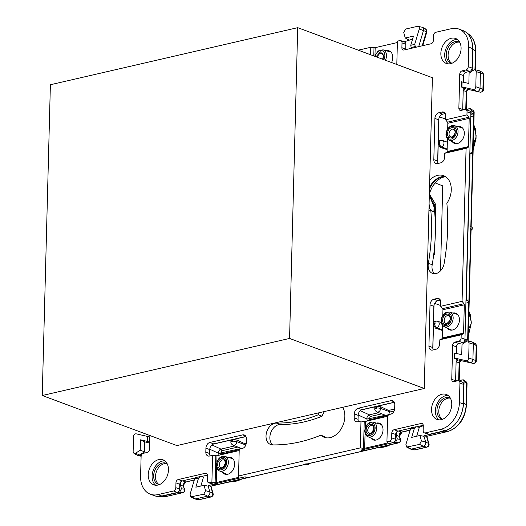 <?xml version="1.0" encoding="UTF-8"?>
<svg xmlns="http://www.w3.org/2000/svg" width="526" height="526" viewBox="0 0 526 526"><rect width="100%" height="100%" fill="white"/><g stroke="black" fill="none" stroke-linecap="round" stroke-linejoin="round"><path stroke-width="0.79" d="M208.96 456.154L212.603 455.312L211.899 482.158L215.121 482.572L215.824 455.733L212.603 455.312M215.824 455.733A1.183 0.355 -178.5 0 0 216.988 455.694L239.198 450.565M216.673 467.548L216.285 482.533L238.765 477.345A1.183 0.355 1.5 0 0 239.179 477.089A1.183 0.355 1.5 0 0 239.159 477.023L238.534 476.004L239.238 449.165L243.012 448.224A5.03 3.623 110.4 0 0 246.28 442.767L246.385 438.815A5.03 3.623 110.4 0 0 244.314 434.976A5.03 3.623 110.4 0 0 242.69 434.89L245.603 435.975M228.067 457.35A8.883 6.397 110.4 0 1 230.986 457.488A8.883 6.397 110.4 0 1 234.642 464.254A8.883 6.397 110.4 0 1 224.799 474.136A8.883 6.397 110.4 0 1 222.498 472.335M216.285 482.533A1.183 0.355 1.5 0 1 215.121 482.572M149.923 435.541L149.568 449.079A2.959 2.13 -69.6 0 1 147.247 452.426L143.427 453.307A2.959 2.13 110.4 0 0 141.106 456.653L140.593 476.148A23.683 17.062 110.4 0 0 150.331 494.19L154.177 495.623A23.683 17.062 110.4 0 0 154.282 495.663A23.683 17.062 110.4 0 0 161.837 496.025L177.354 492.448A2.959 2.13 110.4 0 0 179.675 489.101L179.8 484.301A2.959 2.13 110.4 0 1 182.121 480.955L195.113 477.956M405.737 49.122L401.89 47.688L402.015 42.889L405.862 44.316L405.737 49.122A2.959 2.13 -69.6 0 0 405.756 49.602M401.89 47.688A2.959 2.13 -69.6 0 0 403.107 49.944A2.959 2.13 -69.6 0 0 404.067 49.996L431.044 43.77A2.959 2.13 110.4 0 0 433.365 40.423L433.496 35.623A2.959 2.13 110.4 0 1 435.817 32.277L451.328 28.693A23.683 17.062 110.4 0 1 458.988 29.101A23.683 17.062 110.4 0 1 468.725 47.143L468.212 66.638A2.959 2.13 110.4 0 1 465.891 69.984L469.738 71.418A2.959 2.13 110.4 0 0 472.065 68.071L472.572 48.576A23.683 17.062 110.4 0 0 471.132 39.404A24.867 17.917 110.4 0 1 472.775 49.372L472.21 71.056M462.729 30.488A23.683 17.062 110.4 0 1 462.834 30.528A23.683 17.062 110.4 0 1 471.132 39.404M469.738 71.418L465.918 72.299L462.071 70.865L465.891 69.984M462.071 70.865A2.959 2.13 -69.6 0 0 459.75 74.212L458.863 108.113L462.709 109.546L463.274 87.993M465.918 72.299A2.959 2.13 -69.6 0 0 463.597 75.639L459.75 74.212M463.426 82.24L463.597 75.639M468.83 117.232L447.475 122.163L445.594 119.816L445.653 115.095A5.03 3.623 110.4 0 0 443.622 112.091A5.03 3.623 110.4 0 0 441.998 112.005L438.848 112.735A5.03 3.623 110.4 0 0 434.903 118.416L433.818 159.667A5.03 3.623 110.4 0 0 435.89 163.501A5.03 3.623 110.4 0 0 437.52 163.586L440.663 162.863A5.03 3.623 110.4 0 0 444.529 158.037L444.713 153.29L466.075 148.358L468.041 147.438A1.183 0.743 77 0 0 468.449 146.603L469.192 118.35A1.183 0.743 77 0 0 468.83 117.232L466.95 114.885L467.029 111.841A2.959 2.13 110.4 0 0 465.812 109.586A2.959 2.13 110.4 0 0 464.859 109.539L461.032 110.421A2.959 2.13 110.4 0 1 460.079 110.368A2.959 2.13 110.4 0 1 458.863 108.113M462.729 110.026A2.959 2.13 110.4 0 1 462.709 109.546M444.713 153.29L446.679 152.369A1.183 0.743 -103 0 0 447.093 151.534L468.449 146.603M447.475 122.163A1.183 0.743 -103 0 1 447.83 123.281L447.685 128.955M447.422 138.838L447.093 151.534M434.903 118.416L438.75 119.849A5.03 3.623 110.4 0 1 438.881 118.705A5.03 3.623 110.4 0 1 442.695 114.162L445.213 113.583M438.75 119.849L437.671 161.094A5.03 3.623 110.4 0 0 437.744 162.192A5.03 3.623 110.4 0 0 438.151 163.441M442.544 325.305L442.208 338.001A1.183 0.743 -103 0 1 441.801 338.836L439.835 339.75L439.651 344.504A5.03 3.623 110.4 0 1 435.784 349.323L432.635 350.053A5.03 3.623 110.4 0 1 431.004 349.968A5.03 3.623 110.4 0 1 428.94 346.134L430.018 304.883A5.03 3.623 110.4 0 1 433.963 299.195L437.113 298.472A5.03 3.623 110.4 0 1 438.743 298.558A5.03 3.623 110.4 0 1 440.775 301.556L440.709 306.283L442.59 308.624A1.183 0.743 -103 0 1 442.951 309.748L442.8 315.422M433.266 349.908A5.03 3.623 110.4 0 1 432.865 348.659A5.03 3.623 110.4 0 1 432.786 347.561L433.865 306.316A5.03 3.623 110.4 0 1 434.003 305.172A5.03 3.623 110.4 0 1 437.816 300.629L440.328 300.05M454.97 342.091L458.79 341.21L462.637 342.636L458.817 343.517A2.959 2.13 -69.6 0 0 456.496 346.864L452.643 345.431A2.959 2.13 -69.6 0 1 454.97 342.091L458.817 343.517M455.628 381.251A2.959 2.13 110.4 0 1 455.608 380.765L456.167 359.219M456.318 353.459L456.496 346.864M386.932 441.755L387.636 414.915L391.403 413.975A5.03 3.623 110.4 0 0 394.678 408.518L394.783 404.56A5.03 3.623 110.4 0 0 392.712 400.727A5.03 3.623 110.4 0 0 391.081 400.641L358.259 408.215A5.03 3.623 110.4 0 0 354.307 413.903L354.202 417.861A5.03 3.623 110.4 0 0 356.273 421.694A5.03 3.623 110.4 0 0 357.226 421.859L360.994 421.063L360.29 447.902L363.512 448.323A1.183 0.355 -178.5 0 0 364.676 448.283L387.162 443.096A1.183 0.355 -178.5 0 0 387.577 442.839A1.183 0.355 -178.5 0 0 387.557 442.774L386.932 441.755L389.352 441.196A2.959 2.13 110.4 0 0 391.673 437.856L391.798 433.049A2.959 2.13 110.4 0 1 394.119 429.709L421.102 423.483A2.959 2.13 -69.6 0 1 422.062 423.529A2.959 2.13 -69.6 0 1 423.279 425.784L423.154 430.59A2.959 2.13 110.4 0 0 424.37 432.845A2.959 2.13 110.4 0 0 425.324 432.898L440.841 429.315A23.683 17.062 110.4 0 0 459.422 402.561L459.928 383.066A2.959 2.13 110.4 0 0 458.711 380.811A2.959 2.13 110.4 0 0 457.752 380.758L453.931 381.646A2.959 2.13 110.4 0 1 452.978 381.593A2.959 2.13 110.4 0 1 451.755 379.338L452.643 345.431M458.711 380.811L462.558 382.244A2.959 2.13 110.4 0 1 463.774 384.499L463.268 403.994A23.683 17.062 110.4 0 1 461.328 413.942A23.683 17.062 110.4 0 1 452.353 426.869A23.683 17.062 110.4 0 1 444.687 430.748L429.17 434.325A2.959 2.13 110.4 0 1 428.217 434.272L424.37 432.845M391.798 433.049L395.644 434.483A2.959 2.13 110.4 0 1 397.972 431.136L410.957 428.138M416.605 426.836L423.252 425.304M395.644 434.483L395.519 439.282A2.959 2.13 110.4 0 1 393.579 442.504A2.959 2.13 110.4 0 1 393.422 442.563L361.342 449.98M360.994 421.063L364.216 421.484A1.183 0.355 -178.5 0 0 365.379 421.444L387.596 416.316M394.303 402.219L362.105 409.649A5.03 3.623 110.4 0 0 361.211 409.984L375.801 406.618L374.762 407.348L374.841 409.037A2.959 1.039 -2.5 0 1 375.873 408.196L375.801 406.618M354.307 413.903L358.153 415.336A5.03 3.623 110.4 0 1 361.211 409.984M358.153 415.336L358.055 419.288A5.03 3.623 110.4 0 0 358.535 421.635M242.69 434.89L209.861 442.471A5.03 3.623 110.4 0 0 205.916 448.152L209.762 449.585A5.03 3.623 110.4 0 1 212.813 444.233A5.03 3.623 110.4 0 1 213.707 443.898L245.905 436.468M205.916 448.152L205.811 452.11L209.657 453.537L209.762 449.585M208.835 456.108A5.03 3.623 110.4 0 1 207.882 455.943A5.03 3.623 110.4 0 1 205.811 452.11M210.137 455.884A5.03 3.623 110.4 0 1 209.657 453.537M150.331 494.19A23.683 17.062 110.4 0 0 157.991 494.598L173.501 491.014A2.959 2.13 110.4 0 0 175.829 487.674L175.954 482.868A2.959 2.13 110.4 0 1 178.275 479.528L205.252 473.295A2.959 2.13 -69.6 0 1 206.212 473.347A2.959 2.13 -69.6 0 1 207.428 475.603L207.303 480.409A2.959 2.13 110.4 0 0 208.52 482.664L212.366 484.091A2.959 2.13 110.4 0 0 212.951 484.19L215.252 484.689L217.632 484.492L246.681 477.786L246.983 477.365L245.175 477.075M200.761 476.655L207.408 475.123M324.47 411.523A18.647 13.439 110.4 0 0 322.063 416.217L318.217 414.784A18.647 13.439 110.4 0 1 319.104 412.759L342.774 407.302A18.647 13.439 110.4 0 1 341.058 429.032A18.647 13.439 110.4 0 1 324.187 437.29A18.647 13.439 110.4 0 1 320.807 435.186A188.86 136.083 110.4 0 1 272.652 444.904A11.25 8.107 110.4 0 1 270.64 444.529A11.25 8.107 110.4 0 1 266.531 432.51A11.25 8.107 110.4 0 1 276.466 423.075L280.319 424.502A11.25 8.107 110.4 0 0 270.818 432.569A11.25 8.107 110.4 0 0 272.692 444.904M320.807 435.186L324.66 436.613A18.647 13.439 110.4 0 0 326.186 437.803M318.217 414.784A166.361 119.869 110.4 0 1 276.466 423.075M322.063 416.217A166.361 119.869 110.4 0 1 280.319 424.502M441.314 419.656A13.321 9.599 110.4 0 1 437.007 419.432A13.321 9.599 110.4 0 1 431.853 406.427A13.321 9.599 110.4 0 1 441.985 394.23A13.321 9.599 110.4 0 1 446.291 394.454A13.321 9.599 110.4 0 1 451.446 407.459A13.321 9.599 110.4 0 1 441.314 419.656M439.039 419.853A13.321 9.599 110.4 0 1 436.028 406.473A13.321 9.599 110.4 0 1 445.831 395.657A13.321 9.599 110.4 0 1 448.106 395.46M430.84 210.742A18.647 13.439 110.4 0 1 430.61 210.656A18.647 13.439 110.4 0 1 428.933 209.841L429.709 180.102A18.647 13.439 110.4 0 1 443.602 175.697A18.647 13.439 110.4 0 1 446.863 203.338A188.269 135.655 110.4 0 1 444.135 263.533A10.658 7.68 110.4 0 1 432.523 273.415A10.658 7.68 110.4 0 1 428.342 263.322L432.194 264.749A166.952 120.296 110.4 0 0 434.686 212.169L430.84 210.742A166.952 120.296 110.4 0 1 428.342 263.322M434.226 211.998A18.647 13.439 110.4 0 1 428.999 207.349M429.525 187.263A18.647 13.439 110.4 0 1 445.45 176.618M434.588 273.77A10.658 7.68 110.4 0 1 432.194 264.749M461.085 48.629A13.321 9.599 110.4 0 1 446.331 63.449A13.321 9.599 110.4 0 1 440.854 53.297A13.321 9.599 110.4 0 1 455.608 38.477A13.321 9.599 110.4 0 1 461.085 48.629M448.362 63.876A13.321 9.599 110.4 0 1 444.7 54.73A13.321 9.599 110.4 0 1 457.429 39.483M168.465 469.994A13.321 9.599 110.4 0 1 153.71 484.814A13.321 9.599 110.4 0 1 148.233 474.662A13.321 9.599 110.4 0 1 162.988 459.842A13.321 9.599 110.4 0 1 168.465 469.994M155.742 485.242A13.321 9.599 110.4 0 1 152.08 476.096A13.321 9.599 110.4 0 1 164.809 460.848M358.278 50.174L370.784 47.287L374.006 47.702A1.183 0.355 -178.5 0 0 375.17 47.662L397.386 42.54M370.784 47.287L370.587 54.75M402.015 42.889A2.959 2.13 110.4 0 0 400.799 40.627A2.959 2.13 110.4 0 0 399.839 40.581L397.419 41.14L396.808 64.494M466.95 114.885L445.594 119.816M466.075 148.358L462.071 301.352L463.952 303.699A1.183 0.743 -103 0 1 464.307 304.817L463.57 333.07A1.183 0.743 -103 0 1 463.156 333.905L461.19 334.825L439.835 339.75M462.071 301.352L440.709 306.283M386.215 50.733A8.883 6.397 110.4 0 1 389.135 50.871A8.883 6.397 110.4 0 1 392.784 57.636A8.883 6.397 110.4 0 1 391.561 62.541M457.752 126.608A8.883 6.397 110.4 0 1 457.804 126.595A8.883 6.397 110.4 0 1 460.671 126.746A8.883 6.397 110.4 0 1 464.11 135.419A8.883 6.397 110.4 0 1 457.357 143.552A8.883 6.397 110.4 0 1 454.484 143.401A8.883 6.397 110.4 0 1 452.182 141.599M452.873 313.075A8.883 6.397 110.4 0 1 452.919 313.062A8.883 6.397 110.4 0 1 455.792 313.213A8.883 6.397 110.4 0 1 459.231 321.886A8.883 6.397 110.4 0 1 452.478 330.012A8.883 6.397 110.4 0 1 449.605 329.861A8.883 6.397 110.4 0 1 447.297 328.06M376.465 423.101A8.883 6.397 110.4 0 1 379.384 423.239A8.883 6.397 110.4 0 1 383.033 430.005A8.883 6.397 110.4 0 1 373.197 439.887A8.883 6.397 110.4 0 1 370.896 438.086M211.899 482.158L209.48 482.717A2.959 2.13 110.4 0 1 208.52 482.664M238.534 476.004L360.29 447.902M461.19 334.825L461.111 337.863A2.959 2.13 110.4 0 1 458.79 341.21M429.709 180.102L432.392 77.716L297.709 27.661L50.384 84.745L42.244 395.519L289.57 338.435L297.709 27.661M342.774 407.302L424.252 388.49L428.933 209.841M42.244 395.519L176.927 445.575L319.104 412.759M467.029 111.841L470.882 113.274L464.945 339.579A2.959 2.13 110.4 0 1 464.918 339.776A2.959 2.13 110.4 0 1 462.637 342.636M465.812 109.586L469.659 111.019A2.959 2.13 110.4 0 1 470.862 112.807A2.959 2.13 110.4 0 1 470.875 112.991L470.882 113.274M209.48 482.717L213.326 484.144L245.182 476.793M213.326 484.144L213.102 484.183A2.959 2.13 110.4 0 1 212.951 484.19M400.799 40.627L404.645 42.06A2.959 2.13 110.4 0 1 405.862 44.316M388.576 415.152L389.457 412.082L388.55 410.425L380.877 406.789L376.728 406.407L394.355 402.337M387.616 415.652A3.55 2.558 -69.6 0 1 386.419 415.652L376.918 411.983A3.426 2.466 -69.6 0 0 380.719 408.472L389.404 411.654M466.93 110L468.804 108.731L470.5 108.632L471.184 110.263L471.118 112.748L472.729 113.918L473.505 116.042L472.552 152.54L471.69 153.789L469.83 153.303M464.938 339.638L467.667 339.007L468.627 302.503L467.851 300.385L466.233 299.215L470.053 153.25M467.667 339.007L466.805 340.256L465.175 339.717L465.109 342.275M467.838 340.92L470.777 228.508C469.744 227.37 469.757 226.791 470.823 226.765L471.783 226.956A1.479 1.065 110.4 0 1 471.717 229.402A1.183 0.467 46.8 0 0 472.105 229.395L471.842 226.982A1.183 0.815 -63.2 0 1 472.105 227.252M434.003 305.172L433.523 323.503C433.687 321.833 434.397 321.123 435.659 321.36M432.865 348.659L433.49 324.673L435.482 328.165L442.405 330.446M469.08 342.84L468.686 357.936C468.41 359.797 467.561 360.718 466.141 360.704L454.826 358.107L454.957 353.15L461.736 354.702L462.006 344.385L466.654 341.229L467.923 340.933L469.08 342.84L473.328 344.182A2.959 2.13 -69.6 0 0 472.282 342.005A2.959 2.13 -69.6 0 0 471.921 341.867L467.923 340.933M466.141 360.704L469.843 362.631L457.055 359.699L454.549 358.344L454.826 358.107L454.549 358.344M455.779 381.218L455.621 380.12L457.285 380.87M459.829 381.225L461.703 379.95L463.399 379.851L464.077 381.482L467.049 383.73A2.367 2.367 0 0 0 466.043 381.705A2.367 1.867 125 0 1 466.726 383.336L466.167 404.494L463.511 403.094L464.077 381.482M463.511 403.094A24.867 17.917 110.4 0 1 461.328 413.942M452.353 426.869A24.867 17.917 110.4 0 1 444.003 431.182L423.89 435.824L426.639 436.35L447.698 431.544A2.367 1.486 77 0 1 447.376 431.563L444.003 431.182M423.89 435.824L425.646 442.044A2.959 2.13 -69.6 0 1 423.43 446.324L411.417 449.092A2.959 2.13 -69.6 0 1 410.648 449.099A2.959 2.13 -69.6 0 1 410.28 448.967L406.644 447.061L405.921 444.444L410.464 429.091L414.416 428.184L411.694 437.376L419.899 435.482L421.425 440.867L419.597 444.398L423.43 446.324L426.658 447.1A2.525 1.821 -69.6 0 0 428.545 443.451L425.646 442.044L421.425 440.867M424.041 436.356L419.899 435.482M414.416 428.184L416.119 426.744L419.327 427.329L416.697 436.218M410.464 429.091L411.595 427.704L416.119 426.744M308.368 463.702L308.88 463.886A1.479 1.065 110.4 0 1 307.408 464.793L305.928 464.208C305.06 463.952 305.527 463.847 307.315 463.886L398.557 442.826A2.367 1.926 -81.3 0 0 400.095 439.355L397.294 438.927L396.269 435.298C395.993 433.2 396.735 431.774 398.478 431.018L401.469 432.089L410.175 430.077M396.269 435.298L399.254 436.37C399.017 434.285 399.753 432.859 401.469 432.089L402.015 432.122C401.476 432.898 399.832 431.885 399.786 436.869A2.367 1.17 164.2 0 0 399.254 436.37L400.095 439.355A2.367 1.17 164.2 0 1 400.628 439.861L399.786 436.869M397.294 438.927L395.552 442.366L393.579 442.504M246.694 477.319L246.681 477.786L246.983 477.365M305.961 464.254L210.952 486.182L208.04 485.643L212.938 484.512M361.336 450.263L366.03 450.243L395.079 443.536L395.374 443.116L393.566 442.826M395.085 443.07L395.079 443.536L395.374 443.116M246.247 443.267L244.649 443.635L236.976 440.006L232.834 439.618L245.964 436.587M212.813 444.233L231.907 439.828L230.868 440.558L230.94 442.254C230.664 443.096 231.361 444.082 233.018 445.2L241.782 448.579M208.04 485.643L209.795 491.863A2.959 2.13 -69.6 0 1 207.586 496.143L195.573 498.911A2.959 2.13 -69.6 0 1 194.798 498.918A2.959 2.13 -69.6 0 1 194.436 498.786L190.8 496.879L190.077 494.262L194.62 478.91L198.565 478.002L195.843 487.194L204.055 485.301L205.574 490.686L203.753 494.216L207.586 496.143L210.808 496.919A2.525 1.821 -69.6 0 0 212.695 493.27L209.795 491.863L205.574 490.686M208.191 486.169L204.055 485.301M198.565 478.002L200.268 476.563L203.483 477.148L200.847 486.037M194.62 478.91L195.751 477.523L200.268 476.563M179.701 492.185L182.713 492.645L165.874 496.531L162.501 496.156L179.701 492.185L181.444 488.746L180.425 485.117C180.148 483.019 180.885 481.592 182.634 480.836L185.619 481.908C183.909 482.677 183.173 484.104 183.41 486.188L184.777 489.68A2.367 1.17 164.2 0 0 184.251 489.173A2.367 1.926 98.7 0 1 182.713 492.645L183.107 492.612M162.501 496.156A24.867 17.917 110.4 0 1 157.688 496.478A24.867 17.917 110.4 0 1 154.282 495.663M149.732 443.01L144.709 441.86L144.446 451.814L144.9 451.505L144.86 452.978M140.212 450.131L144.446 451.814L139.535 455.154A2.959 2.13 -69.6 0 1 137.99 455.509A2.959 2.13 -69.6 0 1 137.628 455.371L133.992 453.471L133.131 451.676L133.532 436.573C133.808 434.719 134.656 433.799 136.076 433.812L147.392 436.409L147.26 441.367L140.481 439.815L140.212 450.131L135.563 453.287L133.992 453.471M144.709 441.86L140.481 439.815M149.752 442.261L147.26 441.367M149.89 436.981L147.392 436.409M412.581 39.115L404.067 41.843M417.585 26.307C419.012 26.267 419.564 27.174 419.242 29.029L414.698 44.381L410.753 45.295L413.475 36.097L405.263 37.997L403.744 32.605L405.566 29.075L417.585 26.307L422.214 27.234A2.959 2.13 -69.6 0 1 422.582 27.372A2.959 2.13 -69.6 0 1 423.456 30.547L418.703 46.617M408.827 39.983L405.263 37.997M412.141 48.129L411.161 47.511L410.753 45.295M416.572 47.11L415.336 46.551L414.698 44.381M476.188 71.621L475.793 86.718C475.511 88.572 474.662 89.492 473.242 89.479L461.927 86.889L462.058 81.924L468.837 83.483L469.107 73.167L473.755 70.004L475.031 69.715L476.188 71.621L480.429 72.956A2.959 2.13 -69.6 0 0 479.39 70.78A2.959 2.13 -69.6 0 0 479.022 70.648L475.031 69.715M473.242 89.479L476.944 91.406L464.156 88.473L461.65 87.119L461.927 86.889L461.65 87.119M462.887 109.993L462.722 108.902L464.386 109.645M470.823 226.765L473.827 112.117A2.367 1.867 -55 0 0 473.15 110.486L470.5 108.632M438.881 118.705L438.257 142.691C438.421 141.021 439.131 140.304 440.393 140.547M438.257 142.691L439.526 142.533A0.467 0.335 -69.6 0 1 439.506 143.42L438.224 143.854L440.216 147.346L447.139 149.634M438.224 143.854L437.744 162.192M442.333 419.143A11.322 8.16 110.4 0 1 439.979 405.638A11.322 8.16 110.4 0 1 450.138 398.156M442.714 419.215A11.25 8.107 110.4 0 1 441.373 418.834A11.25 8.107 110.4 0 1 438.132 404.954A11.25 8.107 110.4 0 1 449.204 397.755A11.25 8.107 110.4 0 1 450.466 398.346M159.411 484.597A11.25 8.107 110.4 0 1 158.07 484.222A11.25 8.107 110.4 0 1 157.853 484.124A11.25 8.107 110.4 0 1 154.657 470.783A11.25 8.107 110.4 0 1 165.907 463.143A11.25 8.107 110.4 0 1 166.538 463.393A11.25 8.107 110.4 0 1 167.169 463.735M159.036 484.531A11.322 8.16 110.4 0 1 156.439 471.618A11.322 8.16 110.4 0 1 166.834 463.537M451.656 63.159A11.322 8.16 110.4 0 1 449.059 50.253A11.322 8.16 110.4 0 1 459.454 42.172M452.031 63.232A11.25 8.107 110.4 0 1 450.697 62.857A11.25 8.107 110.4 0 1 450.473 62.758A11.25 8.107 110.4 0 1 447.278 49.418A11.25 8.107 110.4 0 1 458.527 41.778A11.25 8.107 110.4 0 1 459.159 42.027A11.25 8.107 110.4 0 1 459.79 42.363M470.777 228.508L471.717 229.402L471.079 230.007M458.659 380.791L459.132 362.631L460.914 360.599L457.949 359.902L456.101 361.914L459.224 362.638L461.072 360.632L473.183 363.413A2.367 1.637 102.9 0 0 473.183 363.413L469.843 362.631A2.959 2.13 -69.6 0 0 472.927 359.278L473.328 344.182L476.208 345.45A2.525 1.821 -69.6 0 0 475.32 343.59L472.282 342.005M419.597 444.398L406.644 447.061M395.552 442.366L398.951 442.793M307.315 463.886L308.249 463.656L307.315 463.886M244.649 443.635L245.543 445.627M203.753 494.216L190.8 496.879M194.324 479.896L186.171 481.941C184.291 483.118 183.548 484.702 183.936 486.688M465.76 109.572L466.24 91.406L468.015 89.374L465.05 88.677L463.202 90.696L466.325 91.412L468.179 89.413L480.284 92.188A2.367 1.637 102.9 0 0 480.284 92.188L476.944 91.406A2.959 2.13 -69.6 0 0 480.034 88.059L480.429 72.956L483.309 74.225A2.525 1.821 -69.6 0 0 482.421 72.371L479.39 70.78M471.184 110.263L474.156 112.511A2.367 2.367 0 0 0 473.144 110.486M468.173 340.993L471.092 229.172M474.156 112.485L471.158 226.726M473.979 127.22L473.334 143.73L476.05 137.187L476.102 135.189L473.808 125.852M473.571 142.625L473.301 145.104M468.922 312.319L468.416 331.564M469.093 313.687L471.217 321.649L471.164 323.654L468.692 329.092M376.202 448.02L384.112 447.08L390.075 444.838M385.709 446.712L388.024 445.298M239.626 479.548L237.311 480.968L227.804 482.276M241.684 479.094L237.311 480.968M399.681 435.712L401.772 432.208M471.164 323.654L468.311 335.726M468.949 311.379L471.217 321.649M476.102 135.189L473.827 124.918L475.346 128.765L476.109 138.18L473.183 149.686M473.19 149.259L476.05 137.187M421.175 425.784L421.162 426.349M420.004 426.053L419.991 426.619L423.272 425.856M459.224 362.638L459.698 361.704L459.198 380.988M466.325 91.412L466.805 90.479L466.299 109.77M369.337 420.53L369.633 419.603M378.74 412.686L369.364 414.85C367.733 415.461 366.898 416.842 366.839 418.985L358.173 414.988M368.496 420.728L370.028 419.38L369.344 418.952L366.839 418.985L369.298 418.643L370.37 416.487L381.764 413.857M369.725 419.505A1.775 1.177 -149 0 0 369.43 419.794A1.775 1.177 -149 0 0 369.344 420.511M220.946 454.78L221.242 453.853M209.782 449.237L218.448 453.241C218.5 451.091 219.342 449.717 220.973 449.099L211.866 444.904M237.87 447.067L221.972 450.736L220.9 452.893L218.448 453.241L220.946 453.202L221.637 453.636L220.105 454.977M221.328 453.754A1.775 1.177 -149 0 0 221.032 454.043A1.775 1.177 -149 0 0 220.953 454.76M434.949 182.844L442.734 185.888L440.512 270.851M429.867 194.784L435.811 204.739L435.324 223.517M434.667 206.843L434.706 205.331L435.811 204.739M434.706 205.331L432.569 201.682L434.463 206.271L432.49 201.78M432.569 201.682L432.806 202.201M434.778 244.222L434.515 254.308L433.391 255.347M433.924 211.873L434.055 206.974L434.555 206.462L432.688 201.918M424.252 388.49L289.57 338.435M238.765 477.345L238.791 476.425M216.988 455.694L216.817 462.157M468.725 47.143L472.572 48.576M468.212 66.638L472.065 68.071M441.998 112.005L444.911 113.09M438.848 112.735L442.695 114.162M433.818 159.667L437.671 161.094M437.113 298.472L440.032 299.557M433.963 299.195L437.816 300.629M430.018 304.883L433.865 306.316M428.94 346.134L432.786 347.561M451.755 379.338L455.608 380.765M459.928 383.066L463.774 384.499M459.422 402.561L463.268 403.994M440.841 429.315L444.687 430.748M425.324 432.898L429.17 434.325M422.819 424.12L421.102 423.483M394.119 429.709L397.972 431.136M391.673 437.856L395.519 439.282M391.081 400.641L394 401.726M358.259 408.215L362.105 409.649M354.202 417.861L358.055 419.288M209.861 442.471L213.707 443.898M206.968 473.933L205.252 473.295M178.275 479.528L182.121 480.955M175.954 482.868L179.8 484.301M175.829 487.674L179.675 489.101M173.501 491.014L177.354 492.448M157.991 494.598L161.837 496.025M374.006 47.702L373.789 55.94M468.041 147.438L446.679 152.369M463.952 303.699L442.59 308.624M463.156 333.905L441.801 338.836M364.216 421.484L363.512 448.323M375.17 47.662L374.966 55.539M469.192 118.35L447.83 123.281M464.307 304.817L442.951 309.748M463.57 333.07L442.208 338.001M387.189 442.169L387.162 443.096M365.379 421.444L365.215 427.908M365.07 433.292L364.676 448.283M461.111 337.863L464.958 339.296M389.352 441.196L393.198 442.629M375.873 408.196A0.467 0.335 -69.6 0 0 376.577 408.031A2.959 0.717 5.4 0 1 380.719 408.472L380.877 406.789M370.37 416.487L369.364 414.85L360.264 410.655M376.577 408.031L376.728 406.407M465.97 300.819L467.851 300.385M440.729 305.507L434.64 303.377M433.523 323.503L434.792 323.352A0.467 0.335 110.4 0 1 434.765 324.24A2.959 1.769 71.2 0 0 436.797 327.711L442.425 329.874M435.009 321.294L436.356 321.13A2.959 1.926 83.1 0 0 434.792 323.352M436.356 321.13L437.829 321.294A3.426 2.466 110.4 0 1 439.203 324.483A3.426 2.466 110.4 0 1 436.797 327.711L435.482 328.165M433.49 324.673L434.765 324.24M467.055 383.71L466.496 404.869A2.367 0.704 1.5 0 0 466.167 404.494A23.959 17.266 110.4 0 1 447.376 431.563L426.639 436.35M426.533 436.324L428.545 443.451A2.367 1.17 164.2 0 1 428.986 443.911L426.849 436.356M210.788 486.162L305.862 464.221M394.645 409.018L388.55 410.425M363.644 450.434L363.67 449.441M232.834 439.618L232.676 441.242A0.467 0.335 110.4 0 1 231.973 441.406A2.959 1.039 177.5 0 0 230.94 442.254M236.976 440.006L236.818 441.682A2.959 0.717 -174.6 0 0 232.676 441.242M245.504 444.871L236.818 441.682A3.426 2.466 110.4 0 1 233.018 445.2M231.907 439.828L231.973 441.406M234.839 445.903L220.973 449.099L221.972 450.736M215.279 483.696L215.252 484.689M210.683 486.142L212.695 493.27A2.367 1.17 164.2 0 1 213.135 493.73L211.005 486.175M180.425 485.117L183.41 486.188L184.251 489.173L181.444 488.746M184.777 489.68A2.367 2.367 0 0 1 183.035 492.625L166.196 496.511A2.367 1.486 77 0 1 165.874 496.531A23.959 17.266 110.4 0 1 161.232 496.846L157.688 496.478M141.277 455.621L135.563 453.287M149.772 436.955L149.64 442.208M415.336 46.551L411.161 47.511M466.582 32.724L468.403 33.999A23.959 17.266 110.4 0 1 475.432 50.772L472.775 49.372M474.939 69.695L475.432 50.772A2.367 0.704 1.5 0 1 475.76 51.147C475.833 43.461 473.38 37.747 468.403 33.999M472.729 113.918L470.849 114.352M445.614 119.04L439.526 116.91M439.526 142.533A2.959 1.926 -96.9 0 1 441.097 140.31L439.743 140.475M439.506 143.42A2.959 1.769 71.2 0 0 441.531 146.899A3.426 2.466 -69.6 0 0 443.937 143.67A3.426 2.466 -69.6 0 0 442.563 140.475L441.097 140.31M447.159 149.062L441.531 146.899L440.216 147.346M429.479 188.979A18.982 13.676 110.4 0 1 444.457 176.519M472.552 152.54L469.836 153.165M473.505 116.042L470.79 116.667M465.904 303.134L468.627 302.503M473.242 363.427A2.367 1.637 102.9 0 1 473.183 363.413A2.525 1.821 -69.6 0 0 475.813 360.547L468.686 357.936M428.986 443.911C429.4 445.187 428.775 446.252 427.112 447.107L427.112 447.107A2.367 1.486 77 0 1 426.658 447.1L414.639 449.875A2.367 1.486 77 0 0 415.099 449.881L413.982 449.881A2.525 1.821 -69.6 0 0 414.639 449.875L411.417 449.092L407.584 447.172M217.665 483.144L217.632 484.492M366.03 450.243L366.063 448.888M213.135 493.73C213.549 495.005 212.925 496.071 211.268 496.925L211.268 496.925A2.367 1.486 77 0 1 210.808 496.919L198.795 499.693A2.367 1.486 77 0 0 199.249 499.7L198.138 499.7A2.525 1.821 -69.6 0 0 198.795 499.693L195.573 498.911L191.734 496.991M419.242 29.029L426.362 31.665A2.525 1.821 -69.6 0 0 425.613 28.956L422.582 27.372M480.343 92.201A2.367 1.637 102.9 0 1 480.284 92.188A2.525 1.821 -69.6 0 0 482.914 89.328L475.793 86.718M460.914 360.599L473.183 363.413C475.294 363.275 476.319 362.467 476.254 360.974A2.367 0.704 1.5 0 0 475.813 360.547L476.208 345.45A2.367 0.704 1.5 0 1 476.648 345.878L475.32 343.59M309.032 463.551L309.203 463.978L307.408 464.793M422.181 45.815L426.362 31.665L426.836 31.908L425.613 28.956M468.015 89.374L480.284 92.188C482.395 92.057 483.42 91.241 483.355 89.749A2.367 0.704 1.5 0 0 482.914 89.328L483.309 74.225A2.367 0.704 1.5 0 1 483.756 74.653L482.421 72.371M374.749 56.295L378.109 50.95L383.027 49.812A7.758 5.589 110.4 0 1 386.505 55.822A7.758 5.589 110.4 0 1 385.367 60.24M375.097 56.42A6.575 4.734 110.4 0 1 380.686 50.535A6.575 4.734 110.4 0 1 384.874 55.756A6.575 4.734 110.4 0 1 383.822 59.668M375.998 56.755L380.436 51.811L383.888 55.986L382.921 59.333M377.556 57.334A4.083 2.946 110.4 0 1 382.185 53.409C382.632 53.152 383.06 54.099 383.474 56.243L382.566 59.201M447.462 312.122A7.758 5.589 110.4 0 1 449.684 312.155A7.758 5.589 110.4 0 1 453.011 319.617A7.758 5.589 110.4 0 1 447.074 326.922A7.758 5.589 110.4 0 1 444.286 326.672L451.795 330.131M446.705 312.977A6.575 4.734 110.4 0 1 451.532 318.099A6.575 4.734 110.4 0 1 446.377 325.522A6.575 4.734 110.4 0 1 441.551 320.406A6.575 4.734 110.4 0 1 446.705 312.977M446.41 324.279C441.242 325.778 441.518 315.107 446.673 314.226C451.841 312.72 451.564 323.398 446.41 324.279M447.37 315.626A4.083 2.946 110.4 0 1 448.842 315.751C451.157 318.112 450.512 320.663 446.909 323.411L446.002 323.405A4.083 2.946 110.4 0 1 444.246 319.473A4.083 2.946 110.4 0 1 447.37 315.626M446.752 323.483A4.083 2.946 110.4 0 1 446.002 323.405M451.262 139.061A6.575 4.734 -69.6 0 0 456.417 131.631A6.575 4.734 -69.6 0 0 451.584 126.51A6.575 4.734 -69.6 0 0 446.429 133.939A6.575 4.734 -69.6 0 0 451.262 139.061M451.959 140.455A7.758 5.589 -69.6 0 0 457.896 133.15A7.758 5.589 -69.6 0 0 454.563 125.694L452.09 125.642C446.844 126.654 442.958 136.832 449.171 140.212A7.758 5.589 -69.6 0 0 451.959 140.455M451.288 137.812C456.443 136.931 456.726 126.253 451.558 127.759C446.403 128.64 446.12 139.318 451.288 137.812M450.881 136.938L451.795 136.944C455.398 134.196 456.042 131.645 453.721 129.291A4.083 2.946 -69.6 0 0 452.255 129.159A4.083 2.946 -69.6 0 0 449.125 133.006A4.083 2.946 -69.6 0 0 450.881 136.938A4.083 2.946 -69.6 0 0 451.63 137.016M365.143 430.426A6.575 4.734 -69.6 0 0 369.969 435.548A6.575 4.734 -69.6 0 0 375.123 428.125A6.575 4.734 -69.6 0 0 370.297 423.003A6.575 4.734 -69.6 0 0 365.143 430.426M367.878 436.698A7.758 5.589 -69.6 0 0 376.754 428.184A7.758 5.589 -69.6 0 0 373.276 422.181C368.627 421.747 365.774 424.581 364.728 430.682C364.972 434.035 366.024 436.041 367.878 436.698L375.386 440.15M366.135 430.196C365.715 436.744 374.21 434.778 374.137 428.348C374.551 421.806 366.057 423.772 366.135 430.196M367.759 430.261A4.083 2.946 -69.6 0 0 369.594 433.424C370.968 434.2 372.342 432.589 373.723 428.605C373.309 426.468 372.881 425.521 372.434 425.777A4.083 2.946 -69.6 0 0 367.759 430.261M219.487 470.948C217.632 470.29 216.58 468.285 216.331 464.931C217.383 458.83 220.23 455.996 224.878 456.43A7.758 5.589 110.4 0 1 228.356 462.433A7.758 5.589 110.4 0 1 219.487 470.948L226.989 474.406M226.732 462.374A6.575 4.734 110.4 0 1 221.571 469.797A6.575 4.734 110.4 0 1 216.745 464.675A6.575 4.734 110.4 0 1 221.9 457.252A6.575 4.734 110.4 0 1 226.732 462.374M217.738 464.445C217.659 458.021 226.16 456.055 225.739 462.604C225.818 469.028 217.317 470.994 217.738 464.445M219.362 464.511A4.083 2.946 110.4 0 1 224.037 460.026C224.49 459.77 224.918 460.717 225.325 462.854C223.945 466.838 222.57 468.449 221.196 467.673A4.083 2.946 110.4 0 1 219.362 464.511M394.112 411.01L389.457 412.082M391.798 413.771L388.773 414.468M367.589 420.938L366.885 419.294M385.374 415.251L369.298 418.643M218.494 453.543L219.191 455.187M241.473 448.461L220.9 452.893M445.384 113.978L444.641 113.715M440.505 300.438L439.756 300.182M434.614 212.142L434.732 207.56L434.055 206.974L429.315 195.139M458.988 29.101L462.834 30.528M374.841 409.037C374.565 409.885 375.255 410.865 376.918 411.983M463.399 379.851L466.043 381.712M437.829 321.294L441.288 322.53M454.214 358.081L454.352 353.012M466.496 404.869C465.142 418.749 458.876 427.645 447.698 431.544M413.982 449.881L410.648 449.099M307.776 463.84L398.879 442.807A2.367 2.367 0 0 0 400.628 439.861M198.138 499.7L194.798 498.918M166.196 496.511L161.232 496.846M141.139 456.246L137.99 455.509M475.274 69.767L475.76 51.147M461.322 86.856L461.453 81.786M442.563 140.475L447.337 142.184M429.084 204.055L429.729 208.454M483.756 74.653L483.355 89.749M476.648 345.878L476.254 360.974M427.112 447.107L415.099 449.881M211.268 496.925L199.249 499.7M471.066 230.368L472.105 229.395M309.433 463.452L309.203 463.978M457.62 314.443L449.684 312.155L447.205 312.109C441.958 313.121 438.079 323.299 444.286 326.672M383.027 49.812L390.963 52.1M454.563 125.694L462.505 127.976M449.171 140.212L456.673 143.664M373.276 422.181L381.212 424.469M224.878 456.43L232.821 458.718M241.763 479.074L237.607 480.876M401.989 432.129L399.675 435.969M390.154 444.825L386.755 446.377M468.949 311.372L470.362 314.87L471.316 322.938L468.298 336.153M445.509 176.657L441.741 177.532L437.021 180.661L432.543 186.289L430.367 190.945L429.334 194.528M426.836 31.908L422.759 45.677M194.278 480.067L186.171 481.941M402.015 432.122L410.122 430.255M461.072 360.632L459.698 361.704M468.173 89.413L466.799 90.479M386.505 415.678L369.43 419.794M239.225 449.671L221.032 454.043M429.518 193.739L432.661 202.188M434.732 207.56A2.959 2.959 0 0 0 434.555 206.462"/></g></svg>
